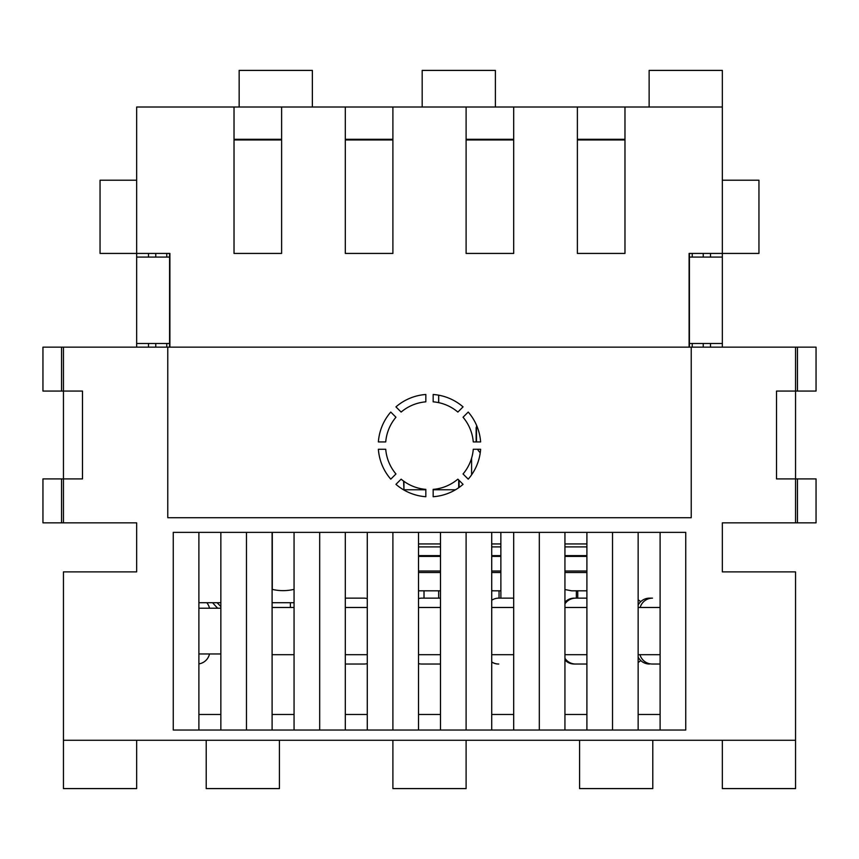 <?xml version="1.0" encoding="UTF-8"?>
<svg xmlns="http://www.w3.org/2000/svg" width="859" height="859" viewBox="0 0 859 859"><rect width="100%" height="100%" fill="white"/><g stroke="black" fill="none" stroke-linecap="round" stroke-linejoin="round"><path stroke-width="1.29" d="M468.23 479.161A51.25 51.25 0 0 0 480.621 449.268L473.277 449.268A43.927 43.927 0 0 1 463.044 473.975L468.23 479.161M433.161 496.727A51.25 51.25 0 0 0 463.055 484.336L457.868 479.15A43.927 43.927 0 0 1 433.161 489.383L433.161 496.727M395.945 484.336A51.25 51.25 0 0 0 425.839 496.727L425.839 489.383A43.927 43.927 0 0 1 401.132 479.15L395.945 484.336M378.379 449.268A51.25 51.25 0 0 0 390.77 479.161L395.956 473.975A43.927 43.927 0 0 1 385.723 449.268L378.379 449.268M166.775 253.426L166.775 257.088M166.775 343.482L166.775 347.143M136.656 740.275L136.656 788.594L63.448 788.594L63.448 740.275L795.552 740.275L795.552 571.89L722.344 571.89L722.344 522.841L795.552 522.841L795.552 478.914L816.05 478.914L816.05 522.841L797.442 522.841L797.442 478.914M63.448 522.841L42.95 522.841L42.95 478.914L63.448 478.914L63.448 522.841L136.656 522.841L136.656 571.89L63.448 571.89L63.448 740.275M692.225 253.426L692.225 257.088M692.225 343.482L692.225 347.143M220.849 714.484L198.891 714.484M294.057 714.484L272.099 714.484M367.276 714.484L345.307 714.484M440.484 714.484L418.516 714.484M513.693 714.484L491.724 714.484M586.901 714.484L564.943 714.484M660.109 714.484L638.151 714.484M722.344 180.218L758.948 180.218L758.948 253.426L689.101 253.426L689.101 347.143M689.412 257.088L722.344 257.088L722.344 107.01L577.388 107.01L577.388 253.426L624.976 253.426L624.976 107.01M577.388 107.01L466.104 107.01L466.104 253.426L513.693 253.426L513.693 107.01M466.104 107.01L345.307 107.01L345.307 253.426L392.896 253.426L392.896 107.01M345.307 107.01L234.024 107.01L234.024 253.426L281.612 253.426L281.612 107.01M234.024 107.01L136.656 107.01L136.656 257.088L169.588 257.088M169.899 347.143L169.899 253.426L100.052 253.426L100.052 180.218L136.656 180.218M169.588 343.482L136.656 343.482L136.656 347.143M689.412 253.426L689.412 347.143M169.588 347.143L169.588 253.426M795.552 522.841L797.442 522.841M63.448 347.143L63.448 391.06L42.95 391.06L42.95 347.143L167.773 347.143L167.773 517.719L691.227 517.719L691.227 347.143L167.773 347.143M649.136 107.01L649.136 70.406L722.344 70.406L722.344 107.01M722.344 257.088L722.344 347.143M795.552 347.143L816.05 347.143L816.05 391.06L795.552 391.06L795.552 347.143L691.227 347.143M63.448 478.914L63.448 391.06L82.485 391.06L82.485 478.914L63.448 478.914M722.344 740.275L722.344 788.594L795.552 788.594L795.552 740.275M795.552 391.06L795.552 478.914L776.515 478.914L776.515 391.06L795.552 391.06M685.74 532.365L173.26 532.365L173.26 730.032L685.74 730.032L685.74 532.365M312.365 107.01L312.365 70.406L239.156 70.406L239.156 107.01M495.385 107.01L495.385 70.406L422.177 70.406L422.177 107.01M206.214 740.275L206.214 788.594L279.422 788.594L279.422 740.275M652.786 740.275L652.786 788.594L579.578 788.594L579.578 740.275M466.104 740.275L466.104 788.594L392.896 788.594L392.896 740.275M660.109 532.365L660.109 730.032M638.151 532.365L638.151 730.032M612.521 532.365L612.521 730.032M586.901 532.365L586.901 730.032M564.943 532.365L564.943 730.032M539.312 532.365L539.312 730.032M513.693 532.365L513.693 730.032M491.724 532.365L491.724 730.032M466.104 532.365L466.104 730.032M440.484 532.365L440.484 730.032M418.516 532.365L418.516 730.032M392.896 532.365L392.896 730.032M367.276 532.365L367.276 730.032M345.307 532.365L345.307 730.032M319.688 532.365L319.688 730.032M294.057 532.365L294.057 730.032M272.099 532.365L272.099 730.032M246.479 532.365L246.479 730.032M220.849 532.365L220.849 730.032M198.891 532.365L198.891 730.032M281.612 139.298L234.024 139.298M392.896 139.298L345.307 139.298M513.693 139.298L466.104 139.298M624.976 139.298L577.388 139.298M480.621 441.945A51.25 51.25 0 0 0 468.23 412.052L463.044 417.238A43.927 43.927 0 0 1 473.277 441.945L480.621 441.945M463.055 406.876A51.25 51.25 0 0 0 433.161 394.485L433.161 401.829A43.927 43.927 0 0 1 457.868 412.062L463.055 406.876M425.839 394.485A51.25 51.25 0 0 0 395.945 406.876L401.132 412.062A43.927 43.927 0 0 1 425.839 401.829L425.839 394.485M390.77 412.052A51.25 51.25 0 0 0 378.379 441.945L385.723 441.945A43.927 43.927 0 0 1 395.956 417.238L390.77 412.052M212.624 602.717A92.611 92.611 0 0 0 217.714 608.215M624.976 139.953L577.388 139.953M513.693 139.953L466.104 139.953M392.896 139.953L345.307 139.953M281.612 139.953L234.024 139.953M136.656 522.841L136.656 571.89M722.344 571.89L722.344 522.841M136.656 343.482L136.656 257.088M722.344 343.482L689.412 343.482M198.891 663.889A12.81 12.81 0 0 0 209.489 653.967M418.516 663.631A12.81 12.81 0 0 0 421.694 664.028L421.876 664.028A12.81 12.81 0 0 1 418.516 663.588M491.724 662.053A12.81 12.81 0 0 0 498.564 664.028L498.757 664.028A12.81 12.81 0 0 1 491.724 661.935M564.943 660.034A12.81 12.81 0 0 0 574.231 664.028L575.627 664.028A12.81 12.81 0 0 1 564.943 658.295M652.314 664.028L660.109 664.028L652.314 664.028A12.81 12.81 0 0 1 639.976 654.698M649.533 664.028A12.81 12.81 0 0 1 638.151 657.092M638.151 662.439A12.81 12.81 0 0 0 640.75 660.539M345.307 664.028L364.087 664.028A12.81 12.81 0 0 0 367.276 663.631M209.489 608.215A12.81 12.81 0 0 0 206.794 602.717M440.484 598.143L421.876 598.143L424.013 598.143L421.876 598.143L424.013 598.143L421.876 598.143L424.013 598.143L424.013 590.82L418.516 590.82L440.484 590.82L438.648 590.82L438.648 598.143L440.484 598.143M491.724 600.237A12.81 12.81 0 0 1 498.757 598.143L513.693 598.143M640.653 601.719A12.81 12.81 0 0 0 638.151 599.84M640.159 607.474A12.81 12.81 0 0 1 652.496 598.143L649.533 598.143A12.81 12.81 0 0 0 638.151 605.08M418.516 598.594A12.81 12.81 0 0 1 421.876 598.143M564.943 603.888A12.81 12.81 0 0 1 575.627 598.143L586.901 598.143M577.753 590.82L577.753 598.143L575.627 598.143M564.943 602.138A12.81 12.81 0 0 1 574.231 598.143M367.276 598.594A12.81 12.81 0 0 0 363.905 598.143L345.307 598.143M198.891 608.215L220.849 608.215M198.891 653.967L220.849 653.967M294.057 654.698L272.099 654.698M367.276 654.698L345.307 654.698M440.484 654.698L418.516 654.698M513.693 654.698L491.724 654.698M586.901 654.698L564.943 654.698M660.109 654.698L638.151 654.698M638.151 607.474L660.109 607.474M564.943 607.474L586.901 607.474M491.724 607.474L513.693 607.474M418.516 607.474L440.484 607.474M345.307 607.474L367.276 607.474M272.099 607.474L294.057 607.474M586.901 664.028L575.627 664.028M440.484 664.028L421.876 664.028M498.757 598.143L500.883 598.143L500.851 532.365L500.883 598.143L499.047 598.143L499.047 590.82L491.724 590.82M564.943 589.542L571.664 590.82L586.901 590.82M586.901 546.893L564.943 546.893M564.943 556.396L586.901 556.396M564.943 571.031L586.901 571.031M564.943 543.94L586.901 543.94M438.648 598.143L438.659 590.82L438.648 598.143M438.691 402.656L438.681 395.194L438.691 402.656M438.648 395.183L438.648 402.646L438.648 395.183M458.717 479.998L458.717 487.708M403.945 481.341L403.945 490.027M440.484 546.893L418.516 546.893M418.516 556.396L440.484 556.396M418.516 571.031L440.484 571.031M418.516 543.94L440.484 543.94M459.082 487.461L459.082 480.364M403.945 489.77L403.58 481.072M403.58 489.77L425.839 489.77M433.161 489.77L455.495 489.77M491.724 590.562A18.307 18.307 0 0 0 494.795 590.82L500.872 590.82M500.861 546.893L491.724 546.893M477.615 449.268A10.984 10.984 0 0 0 480.256 452.704M476.616 425.452A18.307 18.307 0 0 0 476.498 427.546L476.498 441.945M491.724 556.396L500.861 556.396M491.724 571.031L500.872 571.031M491.724 543.94L500.861 543.94M476.133 441.945L476.133 427.546L477.454 427.546L476.133 427.546M471.591 458.158L471.591 474.834M290.396 607.474L290.396 602.717M294.057 589.349A47.224 47.224 0 0 1 272.099 589.349M294.057 602.717L272.099 602.717M220.849 602.717L198.891 602.717M220.849 606.518A87.854 87.854 0 0 1 217.166 602.717M61.558 391.06L61.558 347.143M61.558 522.841L61.558 478.914M797.442 391.06L797.442 347.143M148.51 253.426L148.51 257.088M148.51 343.482L148.51 347.143M155.769 253.426L155.769 257.088M155.769 343.482L155.769 347.143M710.49 253.426L710.49 257.088M710.49 343.482L710.49 347.143M703.231 253.426L703.231 257.088M703.231 343.482L703.231 347.143M586.901 555.633L564.943 555.633M586.901 572.524L564.943 572.524M440.484 555.633L418.516 555.633M440.484 572.524L418.516 572.524M500.872 572.524L491.724 572.524M500.861 555.633L491.724 555.633M576.357 598.143L576.368 590.82M272.292 532.365L272.292 589.392"/></g></svg>
